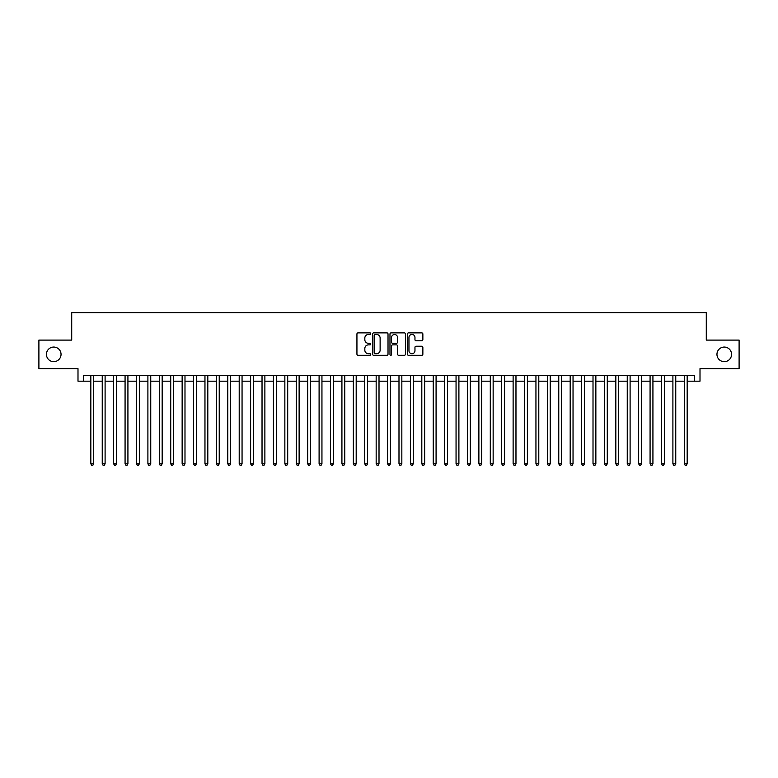 <?xml version="1.0" encoding="UTF-8"?>
<svg xmlns="http://www.w3.org/2000/svg" width="778" height="778" viewBox="0 0 778 778"><rect width="100%" height="100%" fill="white"/><g stroke="black" fill="none" stroke-linecap="round" stroke-linejoin="round"><path stroke-width="1.17" d="M370.736 333.674A0.788 0.788 0 0 0 369.958 332.887L358.055 332.887A1.118 1.118 0 0 0 356.937 334.005L356.937 354.175A1.118 1.118 0 0 0 358.055 355.293L369.958 355.293A0.788 0.788 0 0 0 370.736 354.505A0.788 0.788 0 0 0 369.958 353.727L368.412 353.727A3.589 3.589 0 0 1 364.833 350.139L364.833 348.456A3.589 3.589 0 0 1 368.412 344.878L369.958 344.878A0.788 0.788 0 0 0 370.736 344.09A0.788 0.788 0 0 0 369.958 343.302L368.412 343.302A3.589 3.589 0 0 1 364.833 339.723L364.833 338.041A3.589 3.589 0 0 1 368.412 334.452L369.958 334.452A0.788 0.788 0 0 0 370.736 333.674M716.956 354.36A7.303 7.303 0 0 0 724.26 361.663A7.303 7.303 0 0 0 731.563 354.36A7.303 7.303 0 0 0 724.26 347.056A7.303 7.303 0 0 0 716.956 354.36M46.437 354.36A7.303 7.303 0 0 0 53.74 361.663A7.303 7.303 0 0 0 61.044 354.36A7.303 7.303 0 0 0 53.74 347.056A7.303 7.303 0 0 0 46.437 354.36M421.744 340.783A1.118 1.118 0 0 0 422.862 339.665L422.862 334.005A1.118 1.118 0 0 0 421.744 332.887L408.518 332.887A1.118 1.118 0 0 0 407.4 334.005L407.4 354.175A1.118 1.118 0 0 0 408.518 355.293L421.744 355.293A1.118 1.118 0 0 0 422.862 354.175L422.862 347.338A1.118 1.118 0 0 0 421.744 346.22L416.084 346.22A1.118 1.118 0 0 0 414.966 347.338L414.966 350.722A2.995 2.995 0 0 1 411.97 353.727A2.995 2.995 0 0 1 408.965 350.722L408.965 337.448A2.995 2.995 0 0 1 411.97 334.452A2.995 2.995 0 0 1 414.966 337.448L414.966 339.665A1.118 1.118 0 0 0 416.084 340.783L421.744 340.783M83.693 381.181L83.693 375.473L694.307 375.473L694.307 381.181L700.005 381.181L700.005 368.626L739.1 368.626L739.1 340.093L706.288 340.093L706.288 312.707L71.712 312.707L71.712 340.093L38.9 340.093L38.9 368.626L77.995 368.626L77.995 381.181L90.832 381.181M388.018 334.005A1.118 1.118 0 0 0 386.899 332.887L373.683 332.887A1.118 1.118 0 0 0 372.555 334.005L372.555 354.175A1.118 1.118 0 0 0 373.683 355.293L386.899 355.293A1.118 1.118 0 0 0 388.018 354.175L388.018 334.005M391.101 332.887L404.317 332.887A1.118 1.118 0 0 1 405.445 334.005L405.445 354.175A1.118 1.118 0 0 1 404.317 355.293L398.667 355.293A1.118 1.118 0 0 1 397.539 354.175L397.539 345.996A1.118 1.118 0 0 0 396.42 344.878L392.666 344.878A1.118 1.118 0 0 0 391.548 345.996L391.548 354.505A0.788 0.788 0 0 1 390.76 355.293A0.788 0.788 0 0 1 389.982 354.505L389.982 334.005A1.118 1.118 0 0 1 391.101 332.887M93.681 381.181L102.239 381.181M105.098 381.181L113.656 381.181M116.505 381.181L125.073 381.181M127.923 381.181L136.481 381.181M139.34 381.181L147.898 381.181M150.747 381.181L159.305 381.181M162.164 381.181L170.722 381.181M173.572 381.181L182.14 381.181M184.989 381.181L193.547 381.181M196.406 381.181L204.964 381.181M207.814 381.181L216.372 381.181M219.231 381.181L227.789 381.181M230.638 381.181L239.206 381.181M242.055 381.181L250.613 381.181M253.472 381.181L262.03 381.181M264.88 381.181L273.438 381.181M276.297 381.181L284.855 381.181M287.704 381.181L296.272 381.181M299.122 381.181L307.68 381.181M310.539 381.181L319.097 381.181M321.946 381.181L330.504 381.181M333.363 381.181L341.921 381.181M344.771 381.181L353.338 381.181M356.188 381.181L364.746 381.181M367.605 381.181L376.163 381.181M379.012 381.181L387.57 381.181M390.43 381.181L398.988 381.181M401.837 381.181L410.395 381.181M413.254 381.181L421.812 381.181M424.662 381.181L433.229 381.181M436.079 381.181L444.637 381.181M447.496 381.181L456.054 381.181M458.903 381.181L467.461 381.181M470.32 381.181L478.878 381.181M481.728 381.181L490.296 381.181M493.145 381.181L501.703 381.181M504.562 381.181L513.12 381.181M515.97 381.181L524.528 381.181M527.387 381.181L535.945 381.181M538.794 381.181L547.362 381.181M550.211 381.181L558.769 381.181M561.628 381.181L570.186 381.181M573.036 381.181L581.594 381.181M584.453 381.181L593.011 381.181M595.86 381.181L604.428 381.181M607.278 381.181L615.836 381.181M618.695 381.181L627.253 381.181M630.102 381.181L638.66 381.181M641.519 381.181L650.077 381.181M652.927 381.181L661.495 381.181M664.344 381.181L672.902 381.181M675.761 381.181L684.319 381.181M687.168 381.181L694.307 381.181M374.908 334.452A0.788 0.788 0 0 0 374.13 335.24L374.13 352.94A0.788 0.788 0 0 0 374.908 353.727L376.533 353.727A3.589 3.589 0 0 0 380.121 350.139L380.121 338.041A3.589 3.589 0 0 0 376.533 334.452L374.908 334.452M397.539 337.506A2.995 2.995 0 0 0 394.543 334.511A2.995 2.995 0 0 0 391.548 337.506L391.548 342.184A1.118 1.118 0 0 0 392.666 343.302L396.42 343.302A1.118 1.118 0 0 0 397.539 342.184L397.539 337.506M93.681 375.473L93.681 463.814L90.832 463.814L90.832 375.473M93.681 463.814L92.825 465.293L91.687 465.293L90.832 463.814M105.098 375.473L105.098 463.814L102.239 463.814L102.239 375.473M105.098 463.814L104.242 465.293L103.095 465.293L102.239 463.814M116.505 375.473L116.505 463.814L113.656 463.814L113.656 375.473M116.505 463.814L115.65 465.293L114.512 465.293L113.656 463.814M127.923 375.473L127.923 463.814L125.073 463.814L125.073 375.473M127.923 463.814L127.067 465.293L125.929 465.293L125.073 463.814M139.34 375.473L139.34 463.814L136.481 463.814L136.481 375.473M139.34 463.814L138.484 465.293L137.336 465.293L136.481 463.814M150.747 375.473L150.747 463.814L147.898 463.814L147.898 375.473M150.747 463.814L149.891 465.293L148.754 465.293L147.898 463.814M162.164 375.473L162.164 463.814L159.305 463.814L159.305 375.473M162.164 463.814L161.309 465.293L160.161 465.293L159.305 463.814M173.572 375.473L173.572 463.814L170.722 463.814L170.722 375.473M173.572 463.814L172.716 465.293L171.578 465.293L170.722 463.814M184.989 375.473L184.989 463.814L182.14 463.814L182.14 375.473M184.989 463.814L184.133 465.293L182.995 465.293L182.14 463.814M196.406 375.473L196.406 463.814L193.547 463.814L193.547 375.473M196.406 463.814L195.55 465.293L194.403 465.293L193.547 463.814M207.814 375.473L207.814 463.814L204.964 463.814L204.964 375.473M207.814 463.814L206.958 465.293L205.82 465.293L204.964 463.814M219.231 375.473L219.231 463.814L216.372 463.814L216.372 375.473M219.231 463.814L218.375 465.293L217.227 465.293L216.372 463.814M230.638 375.473L230.638 463.814L227.789 463.814L227.789 375.473M230.638 463.814L229.782 465.293L228.644 465.293L227.789 463.814M242.055 375.473L242.055 463.814L239.206 463.814L239.206 375.473M242.055 463.814L241.199 465.293L240.062 465.293L239.206 463.814M253.472 375.473L253.472 463.814L250.613 463.814L250.613 375.473M253.472 463.814L252.617 465.293L251.469 465.293L250.613 463.814M264.88 375.473L264.88 463.814L262.03 463.814L262.03 375.473M264.88 463.814L264.024 465.293L262.886 465.293L262.03 463.814M276.297 375.473L276.297 463.814L273.438 463.814L273.438 375.473M276.297 463.814L275.441 465.293L274.294 465.293L273.438 463.814M287.704 375.473L287.704 463.814L284.855 463.814L284.855 375.473M287.704 463.814L286.849 465.293L285.711 465.293L284.855 463.814M299.122 375.473L299.122 463.814L296.272 463.814L296.272 375.473M299.122 463.814L298.266 465.293L297.128 465.293L296.272 463.814M310.539 375.473L310.539 463.814L307.68 463.814L307.68 375.473M310.539 463.814L309.683 465.293L308.535 465.293L307.68 463.814M321.946 375.473L321.946 463.814L319.097 463.814L319.097 375.473M321.946 463.814L321.09 465.293L319.952 465.293L319.097 463.814M333.363 375.473L333.363 463.814L330.504 463.814L330.504 375.473M333.363 463.814L332.507 465.293L331.36 465.293L330.504 463.814M344.771 375.473L344.771 463.814L341.921 463.814L341.921 375.473M344.771 463.814L343.915 465.293L342.777 465.293L341.921 463.814M356.188 375.473L356.188 463.814L353.338 463.814L353.338 375.473M356.188 463.814L355.332 465.293L354.194 465.293L353.338 463.814M367.605 375.473L367.605 463.814L364.746 463.814L364.746 375.473M367.605 463.814L366.739 465.293L365.602 465.293L364.746 463.814M379.012 375.473L379.012 463.814L376.163 463.814L376.163 375.473M379.012 463.814L378.157 465.293L377.019 465.293L376.163 463.814M390.43 375.473L390.43 463.814L387.57 463.814L387.57 375.473M390.43 463.814L389.574 465.293L388.426 465.293L387.57 463.814M401.837 375.473L401.837 463.814L398.988 463.814L398.988 375.473M401.837 463.814L400.981 465.293L399.843 465.293L398.988 463.814M413.254 375.473L413.254 463.814L410.395 463.814L410.395 375.473M413.254 463.814L412.398 465.293L411.261 465.293L410.395 463.814M424.662 375.473L424.662 463.814L421.812 463.814L421.812 375.473M424.662 463.814L423.806 465.293L422.668 465.293L421.812 463.814M436.079 375.473L436.079 463.814L433.229 463.814L433.229 375.473M436.079 463.814L435.223 465.293L434.085 465.293L433.229 463.814M447.496 375.473L447.496 463.814L444.637 463.814L444.637 375.473M447.496 463.814L446.64 465.293L445.493 465.293L444.637 463.814M458.903 375.473L458.903 463.814L456.054 463.814L456.054 375.473M458.903 463.814L458.048 465.293L456.91 465.293L456.054 463.814M470.32 375.473L470.32 463.814L467.461 463.814L467.461 375.473M470.32 463.814L469.465 465.293L468.317 465.293L467.461 463.814M481.728 375.473L481.728 463.814L478.878 463.814L478.878 375.473M481.728 463.814L480.872 465.293L479.734 465.293L478.878 463.814M493.145 375.473L493.145 463.814L490.296 463.814L490.296 375.473M493.145 463.814L492.289 465.293L491.151 465.293L490.296 463.814M504.562 375.473L504.562 463.814L501.703 463.814L501.703 375.473M504.562 463.814L503.706 465.293L502.559 465.293L501.703 463.814M515.97 375.473L515.97 463.814L513.12 463.814L513.12 375.473M515.97 463.814L515.114 465.293L513.976 465.293L513.12 463.814M527.387 375.473L527.387 463.814L524.528 463.814L524.528 375.473M527.387 463.814L526.531 465.293L525.383 465.293L524.528 463.814M538.794 375.473L538.794 463.814L535.945 463.814L535.945 375.473M538.794 463.814L537.938 465.293L536.801 465.293L535.945 463.814M550.211 375.473L550.211 463.814L547.362 463.814L547.362 375.473M550.211 463.814L549.356 465.293L548.218 465.293L547.362 463.814M561.628 375.473L561.628 463.814L558.769 463.814L558.769 375.473M561.628 463.814L560.773 465.293L559.625 465.293L558.769 463.814M573.036 375.473L573.036 463.814L570.186 463.814L570.186 375.473M573.036 463.814L572.18 465.293L571.042 465.293L570.186 463.814M584.453 375.473L584.453 463.814L581.594 463.814L581.594 375.473M584.453 463.814L583.597 465.293L582.45 465.293L581.594 463.814M595.86 375.473L595.86 463.814L593.011 463.814L593.011 375.473M595.86 463.814L595.005 465.293L593.867 465.293L593.011 463.814M607.278 375.473L607.278 463.814L604.428 463.814L604.428 375.473M607.278 463.814L606.422 465.293L605.284 465.293L604.428 463.814M618.695 375.473L618.695 463.814L615.836 463.814L615.836 375.473M618.695 463.814L617.839 465.293L616.691 465.293L615.836 463.814M630.102 375.473L630.102 463.814L627.253 463.814L627.253 375.473M630.102 463.814L629.246 465.293L628.109 465.293L627.253 463.814M641.519 375.473L641.519 463.814L638.66 463.814L638.66 375.473M641.519 463.814L640.664 465.293L639.516 465.293L638.66 463.814M652.927 375.473L652.927 463.814L650.077 463.814L650.077 375.473M652.927 463.814L652.071 465.293L650.933 465.293L650.077 463.814M664.344 375.473L664.344 463.814L661.495 463.814L661.495 375.473M664.344 463.814L663.488 465.293L662.35 465.293L661.495 463.814M675.761 375.473L675.761 463.814L672.902 463.814L672.902 375.473M675.761 463.814L674.905 465.293L673.758 465.293L672.902 463.814M687.168 375.473L687.168 463.814L684.319 463.814L684.319 375.473M687.168 463.814L686.313 465.293L685.175 465.293L684.319 463.814"/></g></svg>

